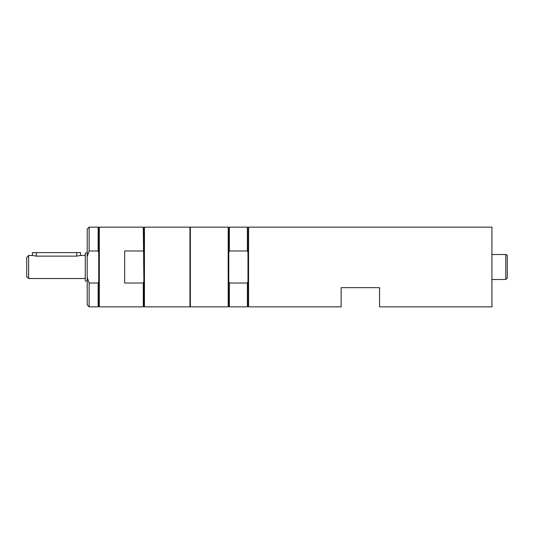 <?xml version="1.0" encoding="UTF-8"?>
<svg xmlns="http://www.w3.org/2000/svg" width="534" height="534" viewBox="0 0 534 534"><rect width="100%" height="100%" fill="white"/><g stroke="black" fill="none" stroke-linecap="round" stroke-linejoin="round"><path stroke-width="0.8" d="M80.487 255.472L76.642 256.133L36.305 256.133L32.461 255.472L32.461 252.595L80.487 252.595L80.487 255.472L85.286 255.472M87.209 252.642L85.286 253.156L85.286 280.844L87.209 281.358M28.622 278.528L28.622 255.472L26.7 257.395L26.7 276.605L28.622 278.528L85.286 278.528M143.299 250.98L124.662 250.98L124.662 283.02L143.299 283.02L143.873 281.525L143.299 227.144L143.873 227.718L143.873 252.475M98.73 252.475L98.156 250.98L98.156 227.144L98.73 227.718L98.73 306.282L99.311 306.856L143.299 306.856L143.299 283.02M143.299 227.144L99.311 227.144L99.311 306.856M99.311 227.144L98.73 227.718M98.73 306.282L98.156 306.856L98.156 283.02L98.73 281.525M98.156 283.02L89.131 283.02L87.209 277.353L87.209 229.066L89.131 227.144L89.131 250.98L98.156 250.98M87.209 256.647L89.131 250.98M89.131 283.02L89.131 306.856L98.156 306.856M87.209 277.353L87.209 304.934L89.131 306.856M144.447 227.144L144.447 306.856L189.971 306.856L189.971 227.144L144.447 227.144L143.873 227.718M144.447 306.856L143.873 306.282L143.873 281.525M228.772 252.475L229.353 250.98L229.353 227.144L228.772 227.718L228.772 306.282L228.198 306.856L228.198 227.144L190.358 227.144L190.358 306.856L228.198 306.856M229.353 250.98L247.409 250.98L247.983 252.475L247.983 281.525L247.409 283.02L229.353 283.02L228.772 281.525M229.353 227.144L247.409 227.144L247.409 250.98M247.409 227.144L247.983 227.718L247.983 252.475M229.353 283.02L229.353 306.856L247.409 306.856L247.409 283.02M247.983 281.525L247.983 306.282L247.409 306.856M248.557 227.144L248.557 306.856L341.146 306.856L341.146 287.652L379.561 287.652L379.561 306.856L491.934 306.856L491.934 227.144L248.557 227.144L247.983 227.718M507.3 273.655L507.3 277.947L505.765 279.489L505.765 254.511A1.535 1.535 0 0 1 507.3 256.053L507.3 270.324M507.3 277.947L507.3 256.053M76.642 256.133L76.642 252.595M36.305 252.595L36.305 256.133M28.622 255.472L32.461 255.472M89.131 227.144L98.156 227.144M190.358 232.423L189.971 232.423M190.358 301.577L189.971 301.577M143.873 306.282L143.299 306.856M228.772 227.718L228.198 227.144M228.772 306.282L229.353 306.856M247.983 306.282L248.557 306.856M505.765 254.511L491.934 254.511M505.765 279.489L491.934 279.489"/></g></svg>
